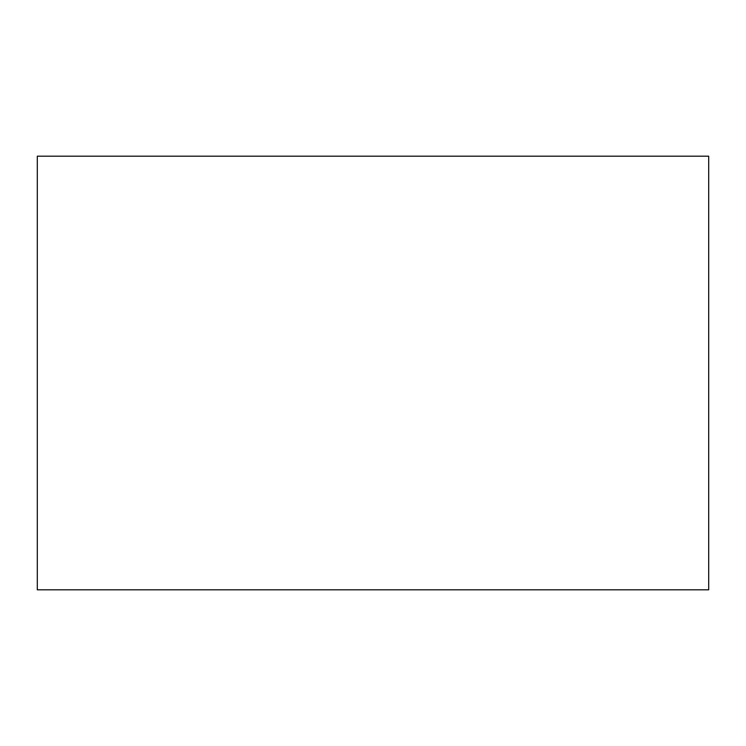 <?xml version="1.0" encoding="UTF-8"?>
<svg xmlns="http://www.w3.org/2000/svg" width="746" height="746" viewBox="0 0 746 746"><rect width="100%" height="100%" fill="white"/><g stroke="black" fill="none" stroke-linecap="round" stroke-linejoin="round"><path stroke-width="1.12" d="M37.3 156.194L37.3 589.806L708.7 589.806L708.7 156.194L37.3 156.194"/></g></svg>
